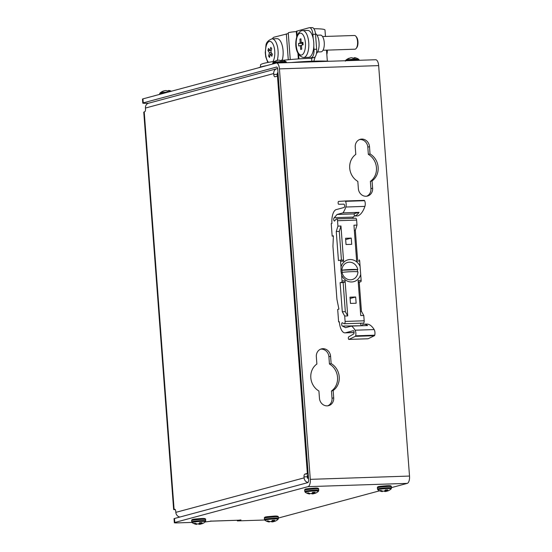 <?xml version="1.0" encoding="UTF-8"?>
<svg xmlns="http://www.w3.org/2000/svg" width="552" height="552" viewBox="0 0 552 552"><rect width="100%" height="100%" fill="white"/><g stroke="black" fill="none" stroke-linecap="round" stroke-linejoin="round"><path stroke-width="0.83" d="M366.079 196.264A7.866 7.086 74.9 0 0 367.535 196.05A7.866 7.086 74.9 0 0 372.614 188.211L372.062 180.918A15.691 14.138 74.9 0 0 370.033 153.946L369.488 146.653A7.866 7.086 74.9 0 0 360.325 139.29A7.866 7.086 74.9 0 0 355.246 147.122L355.792 154.415A15.691 14.138 74.9 0 0 357.82 181.387L358.372 188.687A7.866 7.086 74.9 0 0 366.079 196.264M366.68 196.215A7.866 7.086 74.9 0 0 370.93 188.667L370.378 181.373A15.691 14.138 74.9 0 0 368.35 154.401L367.804 147.108A7.866 7.086 74.9 0 0 359.497 139.573M327.17 405.872A7.866 7.086 74.9 0 0 328.626 405.651A7.866 7.086 74.9 0 0 333.698 397.819L333.153 390.526A15.691 14.138 74.9 0 0 331.124 363.554L330.579 356.261A7.866 7.086 74.9 0 0 321.416 348.898A7.866 7.086 74.9 0 0 316.337 356.73L316.882 364.023A15.691 14.138 74.9 0 0 318.911 390.995L319.463 398.289A7.866 7.086 74.9 0 0 327.17 405.872M327.771 405.823A7.866 7.086 74.9 0 0 332.021 398.275L331.469 390.982A15.691 14.138 74.9 0 0 329.44 364.009L328.895 356.709A7.866 7.086 74.9 0 0 320.588 349.181M174.798 522.475A5.023 0.448 175.7 0 0 174.335 522.703L174.032 518.714A5.023 0.448 -4.3 0 1 174.494 518.487L174.798 522.475L308.016 486.65A6.61 2.808 88.1 0 0 310.293 479.343L279.429 68.876A6.61 2.808 88.1 0 0 276.442 63.011A6.61 2.808 88.1 0 0 276.166 63.052L142.947 98.877L143.244 102.872A5.023 0.448 175.7 0 0 142.782 103.093A5.023 0.448 175.7 0 0 145.687 103.286L148.674 103.189M276.683 67.034L143.244 102.872M142.782 103.093L142.485 99.105A5.023 0.448 -4.3 0 1 142.947 98.877M205.054 521.978L211.816 521.102A6.61 2.808 88.1 0 1 211.54 521.143L238.05 520.267A6.61 2.808 -91.9 0 0 238.326 520.226L240.989 519.936L237.381 520.909L264.649 520.012M191.937 522.406L177.24 522.896A5.023 0.448 175.7 0 1 174.335 522.703M174.494 518.487L307.719 482.662A2.594 1.104 88.1 0 0 308.609 479.791L277.746 69.331A2.594 1.104 88.1 0 0 276.573 67.027A2.594 1.104 88.1 0 0 276.469 67.04M278.38 518.031L379.61 490.811M391.416 487.637L407.245 483.379A6.61 2.808 -91.9 0 0 409.515 476.065L378.651 65.605A6.61 2.808 -91.9 0 0 375.671 59.74L276.442 63.011M237.332 520.288L237.381 520.909M211.54 521.143A6.61 2.808 88.1 0 1 210.816 520.943M329.44 364.009L331.124 363.554M331.469 390.982L333.153 390.526M368.35 154.401L370.033 153.946M370.378 181.373L372.062 180.918M278.084 73.837A4.685 0.421 175.7 0 0 277.38 73.933M277.518 74.575A4.685 0.421 175.7 0 0 278.139 74.568M173.638 509.489L143.768 112.159A4.858 0.435 -4.3 0 1 144.217 111.939L145.038 111.504A2.512 1.063 -91.9 0 0 145.5 109.048L145.424 108.054L273.702 73.554L273.778 74.554A2.512 1.063 -91.9 0 0 274.91 76.776A2.512 1.063 -91.9 0 0 275.02 76.762L277.47 76.1L307.347 473.43L304.89 474.092A2.512 1.063 -91.9 0 0 304.028 476.866L304.104 477.866L175.826 512.366L175.75 511.366A2.512 1.063 -91.9 0 0 174.943 509.248L174.087 509.268A4.858 0.435 175.7 0 0 173.638 509.489A4.858 0.435 175.7 0 0 175.308 509.689M277.732 72.657L277.994 72.588A0.835 0.752 -105.1 0 0 277.339 73.437L277.414 74.43A2.512 1.063 -91.9 0 0 277.842 76.093M308.188 474.209A2.512 1.063 -91.9 0 0 307.664 476.749L307.74 477.749A0.835 0.752 -105.1 0 0 308.52 478.556M278.256 76.079L277.47 76.1M308.133 473.409L307.347 473.43M175.826 512.366A4.858 4.375 74.9 0 0 179.973 517.017M308.009 482.482A4.858 4.375 -105.1 0 1 304.104 477.866M273.702 73.554A4.858 4.375 -105.1 0 1 276.835 68.724A4.858 4.375 -105.1 0 1 277.642 68.593M276.835 68.724L148.557 103.217A4.858 4.375 74.9 0 0 145.424 108.054M317.048 35.211L320.464 35.1A8.37 3.554 88.1 0 1 324.245 42.525A8.37 3.554 88.1 0 1 321.016 51.833L317.6 51.943M316.448 53.496A10.46 4.437 -91.9 0 0 319.042 42.49A10.46 4.437 -91.9 0 0 315.461 33.52M291.47 62.514A38.916 3.478 -4.3 0 1 313.032 61.196A38.916 3.478 -4.3 0 1 329.454 61.265M313.895 28.738A30.843 2.76 -4.3 0 1 324.99 30.022L325.473 36.439M313.833 61.175L315.233 56.677M258.605 67.779A38.916 3.478 -4.3 0 1 266.554 65.64M283.003 60.299A36.115 3.229 -4.3 0 1 308.913 58.333A36.115 3.229 -4.3 0 1 311.611 58.229L311.839 61.237M260.627 66.999L260.475 65.005A36.115 3.229 -4.3 0 1 274.868 61.32M281.106 60.644L281.203 60.499A36.115 3.229 -4.3 0 1 281.734 60.444M315.53 34.279L312.88 34.369A7.535 3.195 -91.9 0 0 309.479 27.69L312.128 27.6A7.535 3.195 88.1 0 1 315.53 34.279L316.655 49.245A7.535 3.195 88.1 0 1 314.067 57.574L311.611 58.229M308.913 58.333L311.418 57.656A7.535 3.195 -91.9 0 0 314.005 49.328L316.655 49.245M272.405 38.812A7.535 3.195 -91.9 0 1 274.013 37.191L288.296 33.568M290.255 59.575L288.248 32.885A7.535 0.676 -4.3 0 1 296.314 31.609L296.562 31.588M296.921 36.315L296.534 31.202L309.161 27.738A7.535 3.195 -91.9 0 1 309.479 27.69M312.88 34.369L313.198 38.53M313.784 46.334L314.005 49.328M355.84 36.239L356.454 36.963A6.024 2.56 88.1 0 1 357.986 42.235A6.024 2.56 88.1 0 1 356.806 47.603L356.233 48.362A6.865 2.912 -91.9 0 0 357.586 42.249A6.865 2.912 -91.9 0 0 355.84 36.239A6.865 2.912 -91.9 0 0 354.446 35.487L322.547 36.535M322.996 50.26L354.901 49.204A6.865 2.912 -91.9 0 0 355.184 49.162A6.865 2.912 -91.9 0 0 356.233 48.362M307.643 30.415A13.476 5.72 88.1 0 1 313.777 43.028A13.476 5.72 88.1 0 1 309.099 57.263A13.476 5.72 88.1 0 1 308.533 57.346L303.538 57.511A13.476 5.72 88.1 0 0 304.097 57.429A13.476 5.72 88.1 0 0 308.775 43.194A13.476 5.72 88.1 0 0 302.648 30.581L307.643 30.415M300.385 45.512L300.681 49.459L301.737 49.176L301.44 45.229L303.103 44.781L302.917 42.283L301.254 42.732L300.957 38.785L299.902 39.068L300.198 43.015L298.535 43.463L298.722 45.961L301.454 45.471M302.979 43.159L302.323 43.339L302.441 44.953M302.323 43.339L298.535 43.463M302.965 42.925L300.198 43.015M300.971 39.033L299.902 39.068M302.945 42.676L301.254 42.732M327.301 50.115A6.024 2.56 88.1 0 1 326.991 53.861A6.024 2.56 88.1 0 1 326.825 54.441M326.743 53.365A6.865 2.912 -91.9 0 0 326.901 50.129M277.187 60.472A13.476 5.72 88.1 0 0 277.408 59.664A13.476 5.72 88.1 0 0 277.263 45.802A13.476 5.72 88.1 0 0 271.977 38.826L276.98 38.661A13.476 5.72 88.1 0 1 282.258 45.637A13.476 5.72 88.1 0 1 282.41 59.499A13.476 5.72 88.1 0 1 282.244 60.12M270.349 54.103L271.825 56.283L272.35 54.179L270.88 52.005L271.715 48.679L270.784 47.306L269.949 50.632L268.479 48.459L267.955 50.556L269.424 52.73L268.589 56.056L269.521 57.429L270.349 54.103L272.26 54.041M269.873 56.014L268.589 56.056M271.329 52.668L269.424 52.73M269.859 50.494L267.955 50.556M271.232 50.591L269.949 50.632M201.176 522.689L201.335 523.669A10.564 4.547 -97.4 0 0 202.073 522.682A4.906 0.442 175.7 0 0 200.928 522.696A4.906 0.442 175.7 0 0 199.617 522.758A10.564 4.381 93.6 0 1 198.754 523.751L198.685 523.793A10.481 7.618 98.5 0 1 198.161 523.972L197.947 523.993A10.481 10.309 -169.3 0 1 197.223 523.952L197.112 523.931A10.564 9.405 -115.8 0 1 195.173 523.241A4.906 0.442 175.7 0 0 194.428 523.399A4.906 0.442 175.7 0 0 194.035 523.544A10.564 9.57 86.5 0 0 195.919 524.248L195.905 523.551M203.681 522.972A4.906 0.442 175.7 0 0 203.695 522.965A10.578 10.578 0 0 0 205.365 521.695L205.365 521.695A6.638 0.593 175.7 0 0 201.563 521.378A6.638 0.593 175.7 0 0 194.897 521.937A6.638 0.593 175.7 0 0 192.213 522.689L192.213 522.689A10.578 10.578 0 0 0 196.574 524.4L196.505 523.765M201.335 523.669L201.149 522.689M200.666 522.709L200.742 524.089A10.564 9.57 86.5 0 0 201.314 523.882A10.481 0.573 -99 0 0 201.314 523.703M203.695 522.965A4.906 0.442 175.7 0 0 203.709 522.958A10.564 9.405 -115.8 0 1 201.935 523.772L201.846 523.793A10.481 6.914 -105.6 0 1 201.376 523.882M200.742 524.089L200.555 522.709M199.762 522.751L199.921 524.276A10.481 10.474 83.1 0 0 200.631 524.124M199.921 524.276L199.555 522.841M199.051 523.462L199.168 524.283A10.481 7.776 -96.1 0 0 199.714 524.296M199.168 524.283L198.989 523.524M198.361 523.91A10.564 4.547 -97.4 0 0 199.1 524.269M196.574 524.4L196.581 523.786L196.574 524.4M195.994 523.586L196.008 524.276A10.481 7.079 87.8 0 0 196.498 524.386M273.889 520.294L274.047 521.267A10.564 4.547 -97.4 0 0 274.786 520.281A4.906 0.442 175.7 0 0 273.64 520.301A4.906 0.442 175.7 0 0 272.329 520.363A10.564 4.381 93.6 0 1 271.467 521.357L271.398 521.392A10.481 7.618 98.5 0 1 270.873 521.578L270.666 521.599A10.481 10.309 -169.3 0 1 269.935 521.55L269.825 521.53A10.564 9.405 -115.8 0 1 267.886 520.84A4.906 0.442 175.7 0 0 267.14 520.998A4.906 0.442 175.7 0 0 266.747 521.143A10.564 9.57 86.5 0 0 268.631 521.854L268.617 521.157M274.047 521.267L274.027 521.309A10.481 0.573 -99 0 1 274.013 521.474L273.813 520.294L274.089 521.488A10.481 6.914 -105.6 0 0 274.565 521.398L274.648 521.371A10.564 9.405 -115.8 0 0 276.421 520.557A4.906 0.442 175.7 0 0 276.421 520.557A4.906 0.442 175.7 0 0 276.407 520.564A10.578 10.578 0 0 0 278.077 519.301L278.077 519.301A6.638 0.593 175.7 0 0 274.275 518.983A6.638 0.593 175.7 0 0 267.61 519.535A6.638 0.593 175.7 0 0 264.932 520.288L264.932 520.288A10.578 10.578 0 0 0 269.286 521.999L269.217 521.364M273.385 520.308L273.454 521.695A10.564 9.57 86.5 0 0 274.027 521.488M273.454 521.695L273.274 520.315M272.474 520.357L272.633 521.875A10.481 10.474 83.1 0 0 273.343 521.723M272.633 521.875L272.274 520.446M271.763 521.067L271.888 521.881A10.481 7.776 -96.1 0 0 272.426 521.895M271.888 521.881L271.708 521.129M271.073 521.509A10.564 4.547 -97.4 0 0 271.812 521.868M269.286 521.999L269.293 521.392A4.906 0.442 175.7 0 0 269.369 521.412M268.707 521.192L268.72 521.875A10.481 7.079 87.8 0 0 269.21 521.992M386.924 489.893L387.083 490.873A10.564 4.547 -97.4 0 0 387.821 489.886A4.906 0.442 175.7 0 0 386.669 489.9A4.906 0.442 175.7 0 0 385.365 489.962A10.564 4.381 93.6 0 1 384.502 490.956L384.433 490.997A10.481 7.618 98.5 0 1 383.909 491.176L383.695 491.204A10.481 10.309 -169.3 0 1 382.971 491.156L382.86 491.135A10.564 9.405 -115.8 0 1 380.921 490.445A4.906 0.442 175.7 0 0 380.176 490.604A4.906 0.442 175.7 0 0 379.783 490.749A10.564 9.57 86.5 0 0 381.667 491.459L381.646 490.756M386.414 489.914L386.49 491.301A10.564 9.57 86.5 0 0 387.062 491.087L387.124 491.087A10.481 6.914 -105.6 0 0 387.594 491.004L387.683 490.976A10.564 9.405 -115.8 0 0 389.457 490.162A4.906 0.442 175.7 0 1 389.443 490.169A4.906 0.442 175.7 0 0 389.443 490.169A10.578 10.578 0 0 0 391.113 488.906L391.113 488.906A6.638 0.593 175.7 0 0 387.311 488.582A6.638 0.593 175.7 0 0 380.645 489.141A6.638 0.593 175.7 0 0 377.961 489.893L377.961 489.893A10.578 10.578 0 0 0 382.322 491.604L382.253 490.969M387.083 490.873L386.89 489.9M387.124 491.087L386.848 489.9L387.049 491.073A10.481 0.573 -99 0 0 387.055 490.907M386.49 491.301L386.303 489.914M385.503 489.955L385.669 491.48A10.481 10.474 83.1 0 0 386.379 491.328M385.669 491.48L385.303 490.045M384.799 490.666L384.916 491.487A10.481 7.776 -96.1 0 0 385.462 491.501M384.916 491.487L384.737 490.728M384.109 491.114A10.564 4.547 -97.4 0 0 384.847 491.473M382.329 490.99L382.322 491.604L382.329 490.99A4.906 0.442 175.7 0 0 382.405 491.011M381.742 490.79L381.756 491.48A10.481 7.079 87.8 0 0 382.246 491.591M314.364 493.274L314.178 492.294L314.364 493.274A10.564 4.547 -97.4 0 0 315.109 492.281A4.906 0.442 175.7 0 0 313.957 492.301A4.906 0.442 175.7 0 0 312.646 492.363A10.564 4.381 93.6 0 1 311.783 493.357L311.721 493.391A10.481 7.618 98.5 0 1 311.19 493.578L310.983 493.598A10.481 10.309 -169.3 0 1 310.258 493.55L310.148 493.536A10.564 9.405 -115.8 0 1 308.202 492.839A4.906 0.442 175.7 0 0 307.464 492.998A4.906 0.442 175.7 0 0 307.064 493.15A10.564 9.57 86.5 0 0 308.947 493.854L308.934 493.157M316.717 492.577A4.906 0.442 175.7 0 0 316.731 492.563A10.578 10.578 0 0 0 318.4 491.301L318.4 491.301A6.638 0.593 175.7 0 0 314.599 490.983A6.638 0.593 175.7 0 0 307.933 491.535A6.638 0.593 175.7 0 0 305.249 492.287L305.249 492.287A10.578 10.578 0 0 0 309.603 494.005L309.541 493.364M314.329 493.474L314.136 492.294L314.329 493.474A10.481 0.573 -99 0 0 314.343 493.309M316.731 492.563A4.906 0.442 175.7 0 0 316.738 492.556A10.564 9.405 -115.8 0 1 314.971 493.371L314.882 493.398A10.481 6.914 -105.6 0 1 314.405 493.488M313.702 492.308L313.777 493.695A10.564 9.57 86.5 0 0 314.35 493.488M313.777 493.695L313.591 492.315M312.791 492.356L312.956 493.874A10.481 10.474 83.1 0 0 313.667 493.729M312.956 493.874L312.591 492.446M312.087 493.067L312.204 493.881A10.481 7.776 -96.1 0 0 312.749 493.902M312.204 493.881L312.025 493.129M311.397 493.516A10.564 4.547 -97.4 0 0 312.135 493.874M308.313 475.783L308.14 476.348M308.423 477.266L308.251 477.832M308.237 474.817L307.837 474.92M308.251 475.003L307.781 475.127M308.347 476.3L307.65 476.493M308.361 476.486L307.657 476.68M308.458 477.784L307.788 477.97M308.471 477.97L307.857 478.135M307.692 477.121L308.416 477.211M307.705 477.307L308.216 477.376M307.685 475.651L308.306 475.727M307.664 475.831L308.106 475.893M309.61 494.005L309.617 493.391L309.61 494.005M309.03 493.191L309.044 493.881A10.481 7.079 87.8 0 0 309.534 493.992M339.335 321.892L338.624 321.913L339.328 321.726A12.551 5.327 -91.9 0 0 344.993 332.856A12.551 5.327 -91.9 0 0 345.517 332.78L353.335 330.676A1.69 0.718 -91.9 0 1 354.08 332.173A1.69 0.718 -91.9 0 1 353.591 334.001L348.698 336.886A1.256 0.531 -91.9 0 0 348.395 338.631L348.402 338.686A1.256 0.531 -91.9 0 0 348.912 339.411A1.256 0.531 -91.9 0 0 348.967 339.404A1.256 0.531 -91.9 0 0 349.016 339.383L368.101 338.755A1.256 0.531 88.1 0 1 368.053 338.776A1.256 0.531 88.1 0 1 368.005 338.783A1.256 0.531 88.1 0 1 367.949 338.776M354.895 215.97A28.538 12.109 -91.9 0 0 359.062 212.334L354.163 213.652L354.253 214.873A1.256 0.531 -91.9 0 0 354.819 215.984A1.256 0.531 -91.9 0 0 354.874 215.977A1.256 0.531 -91.9 0 0 354.895 215.97L357.924 215.867A1.256 0.531 88.1 0 1 357.903 215.873A1.256 0.531 88.1 0 1 357.848 215.88A1.256 0.531 88.1 0 1 357.799 215.88M340.991 271.156L341.005 267.044A11.295 10.177 -105.1 0 1 350.009 259.537A11.295 10.177 -105.1 0 1 360.09 266.416L360.697 274.468A11.295 10.177 -105.1 0 1 351.7 281.975A11.295 10.177 -105.1 0 1 341.612 275.103L340.991 271.156M362.16 325.728L342.516 326.059A1.677 0.711 -91.9 0 1 342.447 326.073A1.677 0.711 -91.9 0 1 341.681 324.507A1.677 0.711 -91.9 0 1 342.261 322.734L344.075 323.7A2.091 0.89 -91.9 0 0 344.289 323.748A2.091 0.89 -91.9 0 0 344.372 323.734A2.091 0.89 -91.9 0 0 345.097 321.423L364.182 320.795A2.091 0.89 88.1 0 1 363.464 323.106A2.091 0.89 88.1 0 1 363.375 323.12A2.091 0.89 88.1 0 1 363.285 323.113M342.516 326.059L345.566 327.681L351.52 326.08L367.577 325.549A28.538 12.109 -91.9 0 0 363.678 324.197A28.538 12.109 -91.9 0 0 363.037 324.252A1.256 0.531 -91.9 0 0 362.581 325.645L362.588 325.714M349.996 297.183L350.465 303.421L356.143 303.234L355.674 296.997L349.996 297.183M360.697 274.468L361.146 280.416L358.117 280.519L360.753 315.592L363.782 315.496L361.429 311.293L359.242 282.203L360.711 281.803L358.22 281.886M344.641 282.155L343.137 282.555L345.324 311.652L347.719 315.923L345.076 280.761A1.256 0.531 88.1 0 1 344.641 282.155L341.612 282.251A1.256 0.531 -91.9 0 0 342.047 280.864L341.612 275.103M347.719 315.923L344.69 316.027L345.097 321.423M364.182 320.795L363.782 315.496M351.714 244.329L351.244 238.091L345.566 238.278L346.035 244.515L351.714 244.329M360.09 266.416L359.69 261.006L356.654 261.11L353.956 225.195L356.985 225.099L356.613 220.089L337.52 220.717A2.091 0.89 -91.9 0 0 336.575 218.868A2.091 0.89 -91.9 0 0 336.209 219.075L334.546 221.028A1.677 0.711 -91.9 0 1 334.477 221.041A1.677 0.711 -91.9 0 1 333.712 219.468A1.677 0.711 -91.9 0 1 334.298 217.702L337.051 214.466L343.006 212.865A28.538 12.109 -91.9 0 0 345.821 207.021A4.092 1.739 -91.9 0 0 345.531 201.328A1.256 0.531 -91.9 0 0 345.152 200.997A1.256 0.531 -91.9 0 0 345.145 200.997L338.638 201.404A1.256 0.531 -91.9 0 0 338.155 202.398L338.135 202.736A1.256 0.531 -91.9 0 0 338.7 204.247L343.827 204.164A1.684 0.718 -91.9 0 1 344.579 205.654A1.684 0.718 -91.9 0 1 344.075 207.49L336.258 209.587A12.551 5.327 -91.9 0 0 331.938 223.47L331.234 223.663L332.173 236.132L333.401 235.801L332.939 246.268L336.92 299.294L338.914 309.106L337.686 309.437L338.624 321.913M340.06 260.171L342.985 260.075A1.256 0.531 88.1 0 1 343.033 260.068A1.256 0.531 88.1 0 1 343.599 261.179L340.957 226.016L337.927 226.12L337.52 220.717M341.005 267.044L340.57 261.282A1.256 0.531 -91.9 0 0 340.004 260.164A1.256 0.531 -91.9 0 0 339.956 260.171L338.445 260.578L336.258 231.488L337.927 226.12M349.016 339.383L355.322 336.347A1.256 0.531 -91.9 0 0 355.64 335.823A4.092 1.739 -91.9 0 0 355.081 330.206A28.538 12.109 -91.9 0 0 351.52 326.08M341.612 282.251L340.108 282.658L342.295 311.749L344.69 316.027M355.64 335.823L374.725 335.195A4.092 1.739 -91.9 0 0 374.166 329.578A28.538 12.109 -91.9 0 0 366.707 324.093L363.678 324.197M374.725 335.195A1.256 0.531 88.1 0 1 374.408 335.713L355.322 336.347M368.101 338.755L374.408 335.713M345.159 200.997L364.23 200.369A1.256 0.531 88.1 0 1 364.237 200.369A1.256 0.531 88.1 0 1 364.617 200.7L345.531 201.328M357.924 215.867A28.538 12.109 -91.9 0 0 364.906 206.386A4.092 1.739 -91.9 0 0 364.617 200.7M354.501 215.756L353.383 217.074A1.677 0.711 -91.9 0 0 352.811 218.33M336.575 218.868L355.667 218.233A2.091 0.89 88.1 0 1 356.613 220.089M357.572 259.944L355.343 230.37L356.985 225.099M359.117 259.895L359.069 259.902A1.256 0.531 88.1 0 1 359.117 259.895A1.256 0.531 88.1 0 1 359.69 261.006M361.146 280.416A1.256 0.531 88.1 0 1 360.711 281.803M360.794 323.203A1.677 0.711 -91.9 0 0 361.463 325.432M353.383 217.074L334.298 217.702M354.184 213.9L337.051 214.466M341.447 260.116L339.287 231.385L336.258 231.488M339.287 231.385L340.957 226.016M345.324 311.652L342.295 311.749M343.137 282.555L340.108 282.658M333.387 236.09L332.173 236.132M354.349 230.405L355.343 230.37M358.248 282.231L359.242 282.203M360.435 311.328L361.429 311.293M359.062 212.334L343.006 212.865M345.662 239.596L351.244 238.091M350.092 298.501L355.674 296.997M276.4 60.817L276.38 60.658A10.564 9.405 64.2 0 0 274.606 61.472A4.906 0.442 -4.3 0 1 274.62 61.465A4.906 0.442 -4.3 0 1 275.006 61.327A4.906 0.442 -4.3 0 1 275.745 61.169A10.564 9.57 -93.5 0 1 277.573 60.34L277.684 60.306A10.481 10.474 -96.9 0 1 278.394 60.154L278.601 60.133A10.481 7.776 83.9 0 1 279.146 60.147L279.215 60.161A10.564 4.547 82.6 0 1 280.188 60.692A4.906 0.442 -4.3 0 1 281.499 60.63A4.906 0.442 -4.3 0 1 282.652 60.61A10.564 4.381 -86.4 0 0 281.796 60.078L281.789 60.616M274.62 61.465A10.578 10.578 0 0 0 272.95 62.735L272.95 62.735A6.638 0.593 -4.3 0 1 282.307 61.555A6.638 0.593 -4.3 0 1 286.102 61.741L286.102 61.741A10.578 10.578 0 0 0 281.741 60.03L281.734 60.623L281.817 60.044M281.092 60.478A10.481 10.309 10.7 0 0 280.368 60.437M281.658 60.623A10.564 9.405 64.2 0 0 281.203 60.499L281.216 60.637M281.762 60.616L281.768 60.064A10.481 0.414 -89.1 0 0 281.741 60.03M278.022 75.755L278.201 75.376M277.897 75.631L278.187 75.189M277.911 74.272L278.091 73.892M277.014 75.1L277.946 75.534M277.987 75.3L277.532 75.238M278.187 75.134L277.497 75.044M277.428 74.603L278.132 74.41M273.778 74.554L278.118 74.223M277.801 76.01L278.243 75.893M277.725 75.838L278.229 75.707M276.945 60.568L276.938 60.547A10.481 6.914 74.4 0 0 276.469 60.637M349.112 58.415L349.092 58.264A10.564 9.405 64.2 0 0 347.325 59.078A4.906 0.442 -4.3 0 1 347.332 59.071A4.906 0.442 -4.3 0 1 347.719 58.926A4.906 0.442 -4.3 0 1 348.464 58.767A10.564 9.57 -93.5 0 1 350.285 57.939L350.396 57.912A10.481 10.474 -96.9 0 1 351.106 57.76L351.313 57.739A10.481 7.776 83.9 0 1 351.859 57.753L351.928 57.767A10.564 4.547 82.6 0 1 352.907 58.291A4.906 0.442 -4.3 0 1 354.212 58.229A4.906 0.442 -4.3 0 1 355.364 58.208A10.564 4.381 -86.4 0 0 354.508 57.677L354.501 58.222L354.481 57.663A10.481 0.414 -89.1 0 0 354.453 57.636L354.446 58.222L354.529 57.643M347.332 59.071A10.578 10.578 0 0 0 345.662 60.334L345.662 60.334A6.638 0.593 -4.3 0 1 355.019 59.161A6.638 0.593 -4.3 0 1 358.814 59.347L358.814 59.347A10.578 10.578 0 0 0 354.46 57.636M353.818 58.243L353.804 58.084A10.481 10.309 10.7 0 0 353.08 58.036M354.37 58.222A10.564 9.405 64.2 0 0 353.915 58.105M349.657 58.174L349.657 58.146A10.481 6.914 74.4 0 0 349.181 58.236M163.364 91.211L163.344 91.059A10.564 9.405 64.2 0 0 161.577 91.873A4.906 0.442 -4.3 0 1 161.584 91.867A4.906 0.442 -4.3 0 1 161.971 91.722A4.906 0.442 -4.3 0 1 162.716 91.563A10.564 9.57 -93.5 0 1 164.537 90.735L164.648 90.707A10.481 10.474 -96.9 0 1 165.358 90.556L165.565 90.528A10.481 7.776 83.9 0 1 166.111 90.549L166.18 90.556A10.564 4.547 82.6 0 1 167.159 91.087A4.906 0.442 -4.3 0 1 168.47 91.025A4.906 0.442 -4.3 0 1 169.616 91.004A10.564 4.381 -86.4 0 0 168.76 90.473L168.753 91.018L168.733 90.459A10.481 0.414 -89.1 0 0 168.705 90.424L168.698 91.018L168.781 90.438M161.584 91.867A10.578 10.578 0 0 0 159.914 93.129L159.914 93.129A6.638 0.593 -4.3 0 1 168.601 91.977M168.07 91.039L168.056 90.88A10.481 10.309 10.7 0 0 167.332 90.832M168.622 91.018A10.564 9.405 64.2 0 0 168.167 90.901M163.91 90.963L163.91 90.942A10.481 6.914 74.4 0 0 163.433 91.032M342.047 270.204L341.874 270.169A12.013 1.076 -4.3 0 1 351.452 269.473A12.013 1.076 -4.3 0 1 357.806 269.645L342.047 270.204A8.473 7.631 74.9 0 0 342.067 271.308A8.473 7.631 74.9 0 0 342.205 272.35M341.874 270.169A8.873 7.997 -105.1 0 1 349.264 262.193A8.873 7.997 -105.1 0 1 357.806 269.645M357.42 271.763A8.473 7.631 74.9 0 0 357.399 270.804A8.473 7.631 74.9 0 0 357.247 269.707M357.972 271.846A8.873 7.997 -105.1 0 1 350.589 279.816A8.873 7.997 -105.1 0 1 342.04 272.371A12.013 1.076 175.7 0 1 351.617 271.674A12.013 1.076 175.7 0 1 357.972 271.846M370.93 188.667L372.614 188.211M332.021 398.275L333.698 397.819M308.016 486.65L407.245 483.379M211.816 521.102L238.326 520.226M378.651 65.605L279.429 68.876M310.293 479.343L409.515 476.065M328.895 356.709L330.579 356.261M367.804 147.108L369.488 146.653M144.217 111.939L174.087 509.268M308.175 473.982L304.89 474.092M307.664 476.749L304.028 476.866M314.067 57.574L311.418 57.656M286.336 33.872L288.282 59.761M296.314 31.609L296.721 36.977M297.949 53.309L298.37 58.926M296.845 31.05L297.183 35.563M298.604 54.462L298.936 58.885M299.998 33.23A10.964 4.651 88.1 0 1 305.408 42.89A10.964 4.651 88.1 0 1 301.64 55.014A10.964 4.651 88.1 0 1 296.231 45.354A10.964 4.651 88.1 0 1 299.998 33.23M268.5 62.348A10.964 4.651 88.1 0 1 266.092 46.375A10.964 4.651 88.1 0 1 272.453 43.194A10.964 4.651 88.1 0 1 274.206 58.367A10.964 4.651 88.1 0 1 272.902 61.61M205.606 519.632A6.99 0.628 175.7 0 0 201.563 519.37A6.99 0.628 175.7 0 0 192.31 520.363A6.99 0.628 175.7 0 0 191.668 520.681C191.392 519.046 193.579 519.211 201.135 518.528C204.426 518.238 205.917 518.611 205.606 519.632L205.696 520.867A6.99 0.628 175.7 0 0 201.659 520.605A6.99 0.628 175.7 0 0 192.406 521.599A6.99 0.628 175.7 0 0 191.758 521.916L192.213 522.689M278.318 517.231A6.99 0.628 175.7 0 0 274.275 516.969A6.99 0.628 175.7 0 0 265.029 517.962A6.99 0.628 175.7 0 0 264.38 518.28C264.104 516.644 266.292 516.817 273.847 516.127C277.138 515.844 278.629 516.21 278.318 517.231L278.415 518.473A6.99 0.628 175.7 0 0 274.372 518.211A6.99 0.628 175.7 0 0 265.119 519.204A6.99 0.628 175.7 0 0 264.477 519.522L264.932 520.288M274.027 521.309L273.861 520.294M391.354 486.836A6.99 0.628 175.7 0 0 387.311 486.574A6.99 0.628 175.7 0 0 378.058 487.568A6.99 0.628 175.7 0 0 377.416 487.885C377.14 486.25 379.327 486.422 386.883 485.732C390.174 485.443 391.665 485.815 391.354 486.836L391.444 488.071A6.99 0.628 175.7 0 0 387.407 487.809A6.99 0.628 175.7 0 0 378.154 488.803A6.99 0.628 175.7 0 0 377.506 489.12L377.961 489.893M318.642 489.238A6.99 0.628 175.7 0 0 314.599 488.968A6.99 0.628 175.7 0 0 305.346 489.969A6.99 0.628 175.7 0 0 304.704 490.279C304.428 488.651 306.608 488.817 314.171 488.127C317.462 487.844 318.952 488.209 318.642 489.238L318.732 490.473A6.99 0.628 175.7 0 0 314.688 490.21A6.99 0.628 175.7 0 0 305.442 491.204A6.99 0.628 175.7 0 0 304.794 491.522L305.249 492.287M342.047 280.864L345.076 280.761M343.599 261.179L340.57 261.282M345.517 332.78L354.087 332.497M364.906 206.386L345.821 207.021M374.166 329.578L355.081 330.206M272.95 62.735L272.619 63.563A6.99 0.628 -4.3 0 1 273.261 63.245A6.99 0.628 -4.3 0 1 282.514 62.252A6.99 0.628 -4.3 0 1 286.557 62.514L286.564 62.68M346.635 60.699A6.99 0.628 -4.3 0 1 355.226 59.851A6.99 0.628 -4.3 0 1 359.269 60.12L359.283 60.278M159.914 93.129L159.583 93.957A6.99 0.628 -4.3 0 1 160.225 93.647A6.99 0.628 -4.3 0 1 165.055 92.936M326.501 50.142L327.329 61.155M298.239 53.854L298.618 58.905M302.648 30.581L301.62 30.733C294.071 33.355 292.933 55.262 303.538 57.511M271.977 38.826C268.093 40.379 266.071 42.663 265.933 45.685L265.264 52.578L265.74 56.821L267.796 62.479M191.758 521.916L191.668 520.681M205.696 520.867L205.365 521.695M264.477 519.522L264.38 518.28M278.415 518.473L278.077 519.301M269.3 521.392L269.286 522.006M377.506 489.12L377.416 487.885M391.444 488.071L391.113 488.906M304.794 491.522L304.704 490.279M307.243 477.176L308.251 477.652M307.133 475.686L308.14 476.169M308.251 477.549L307.326 478.177M308.133 476.065L307.216 476.693M318.732 490.473L318.4 491.301M368.005 338.783L348.912 339.411M357.848 215.88L354.819 215.984M363.375 323.12L344.289 323.748M344.993 332.856L354.087 332.559M340.004 260.164L343.033 260.068M364.237 200.369L345.152 200.997M276.98 74.617L277.904 73.989M277.67 75.707L278.015 75.472M272.619 63.563L272.647 63.997M286.557 62.514L286.102 61.741M345.662 60.334L345.331 61.162M359.269 60.12L358.814 59.347M171.417 91.225A10.578 10.578 0 0 0 168.712 90.424M159.583 93.957L159.618 94.399"/></g></svg>
